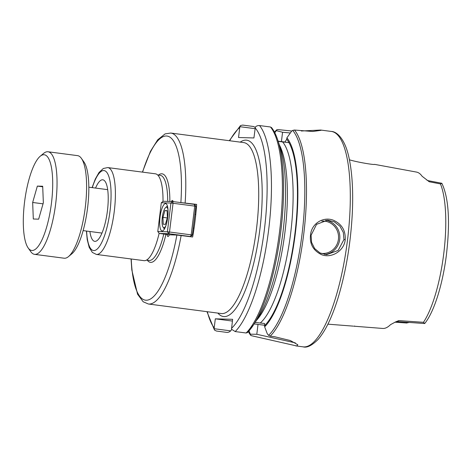 <?xml version="1.0" encoding="UTF-8"?>
<svg xmlns="http://www.w3.org/2000/svg" width="472" height="472" viewBox="0 0 472 472"><rect width="100%" height="100%" fill="white"/><g stroke="black" fill="none" stroke-linecap="round" stroke-linejoin="round"><path stroke-width="0.71" d="M353.274 326.14L327.904 324.164M353.906 326.199L382.709 328.447A80.069 22.231 -82.5 0 0 383.016 328.465A80.069 22.231 -82.5 0 0 390.515 324.653L395.678 321.869L397.383 321.591L398.822 320.588L395.678 321.869M349.416 159.784C357.109 162.226 375.14 165.141 374.532 164.356L416.516 172.085A79.379 22.042 -82.5 0 1 422.104 176.257L429.231 181.761L440.441 183.921L441.904 183.378C449.686 200.04 449.757 226.743 446.258 256.066C442.512 284.864 434.187 311.774 424.735 323.491L423.449 322.311L398.822 320.588M354.1 326.211L354.637 326.028M429.231 181.761L428.198 180.658L426.735 180.044M406.404 323.001L409.271 322.441M95.556 188.068A31.034 8.62 97.5 0 1 102.796 179.802A31.034 8.62 97.5 0 1 107.427 210.819A31.034 8.62 97.5 0 1 94.748 241.351A31.034 8.62 97.5 0 1 89.881 231.498M86.417 231.044L87.22 239.623L89.202 247.405L92.341 252.414L96.376 254.432L144.007 260.656A43.796 12.16 -82.5 0 0 144.355 260.686A43.796 12.16 -82.5 0 0 159.129 233.333M163.011 201.391A43.796 12.16 -82.5 0 0 155.371 173.808L107.74 167.578L103.303 168.492L99.014 172.498L95.273 179.1L92.099 187.62M179.136 202.382L196.647 204.388A86.211 23.936 97.5 0 1 192.641 236.997L176.876 235.038L169.277 234.82A5.174 1.434 97.5 0 1 167.949 236.496A5.174 1.434 97.5 0 1 167.094 234.472M171.407 201.509A5.174 1.434 97.5 0 1 172.457 200.476A5.174 1.434 97.5 0 1 173.171 201.603M193.921 204.311L196.647 204.388M231.687 329.515L230.731 330.878L214.188 328.718L214.2 327.869L215.309 318.83L232.619 319.32L231.498 329.208L235.192 331.568A108.625 30.161 -82.5 0 0 268.887 227.911A108.625 30.161 -82.5 0 0 259.523 125.558L270.48 126.992L271.583 127.818M259.523 125.558C257.647 125.493 256.249 126.018 255.34 127.127L253.924 137.954L238.537 137.517L239.764 127.487L239.953 126.691L255.063 128.667M214.188 328.718L214.489 330.052L216.412 331.037L227.362 332.465L229.097 332.034L230.731 330.878M255.252 127.422L253.606 126.514L242.655 125.08L240.49 125.57L239.953 126.691M247.269 332.725L253.511 324.895A107.763 29.919 -82.5 0 1 247.399 332.553L246.142 333.002L235.192 331.568M232.407 321.06L215.309 318.83M265.99 325.426A31.034 0.844 7 0 1 258.013 324.411L254.154 323.91M255.122 322.423L264.591 323.497L264.65 326.842A99.651 27.671 -82.5 0 0 295.543 231.64A99.651 27.671 -82.5 0 0 286.893 137.853L286.716 139.269L284.964 142.013L278.126 141.181M295.301 342.843L256.798 334.288L250.313 334.188L250.608 335.291M250.585 335.256L248.319 331.645A107.763 29.919 -82.5 0 0 250.473 334.99L251.517 335.722L296.764 345.97L297.814 344.755L290.368 340.542L274.61 336.725L270.226 336.147L268.639 335.332L267.329 333.893L264.65 326.842M291.761 131.015L277.801 129.564L276.627 129.959L276.303 130.626L282.575 132.26L290.345 132.968M276.793 129.747L276.627 129.959A107.763 29.919 -82.5 0 0 274.438 132.054L276.793 129.747M250.313 334.188L249.045 330.848M274.798 132.75L276.303 130.626M286.893 137.853L291.69 131.063L292.669 130.414L294.469 130.036L312.706 131.487L321.031 130.331L320.647 130.042L301.354 130.998M345.209 239.699C345.705 230.466 341.757 223.976 333.379 220.235C324.211 216.548 313.237 222.395 310.901 232.525C308.936 242.761 312.434 250.113 321.397 254.591C331.191 258.78 344.236 250.98 345.209 239.699L343.94 239.564L338.141 250.449L326.648 254.644L320.022 252.962L314.665 248.573L311.579 242.348L311.083 235.268L316.541 224.371L327.621 220.17L334.306 221.852L339.964 226.241L343.333 232.484L343.94 239.564M324.671 254.473A17.24 16.555 91.6 0 0 339.834 237.817A17.24 16.555 91.6 0 0 325.745 220.241M321.78 221.132A16.207 15.564 -88.4 0 1 338.548 237.758A16.207 15.564 -88.4 0 1 320.812 253.34M257.765 318.37A99.651 27.671 -82.5 0 0 280.138 147.293L277.707 139.895A107.763 29.919 -82.5 0 1 253.511 324.895L257.765 318.37M288.982 142.662A24.137 0.655 -173 0 0 278.203 141.411M167.401 217.498L165.454 224.312L163.229 224.247L162.958 217.374L164.911 210.559L167.129 210.624L167.401 217.498M164.911 210.559L167.141 210.854M162.958 217.374L167.277 217.94M165.867 225.775A10.343 2.873 97.5 0 1 163.076 227.15A10.343 2.873 97.5 0 1 162.297 217.356A10.343 2.873 97.5 0 1 165.642 207.509A10.343 2.873 97.5 0 1 167.985 209.556M163.076 227.15L164.362 228.985A12.071 3.351 -82.5 0 0 164.409 229.044M167.424 206.016A12.071 3.351 -82.5 0 0 167.359 206.069L165.642 207.509M194.452 204.382L195.886 206.311L194.724 206.111L194.452 204.382L172.776 201.55L163.159 201.278L161.306 202.771L170.923 203.043L172.776 201.55L173.047 203.273L170.923 203.043L167.395 231.781L157.778 231.51L159.206 233.439L168.823 233.711L167.395 231.781L169.513 232.012L168.823 233.711L190.505 236.543L191.195 234.85L192.358 235.05L190.505 236.543L188.824 236.496M194.724 206.111L191.195 234.85L169.513 232.012L173.047 203.273L194.724 206.111M192.358 235.05L195.886 206.311M157.778 231.51L161.306 202.771M169.926 234.838L159.206 233.439M160.02 217.155A13.794 3.829 97.5 0 1 165.654 203.585A13.794 3.829 97.5 0 1 167.713 217.374A13.794 3.829 97.5 0 1 162.079 230.944A13.794 3.829 97.5 0 1 160.02 217.155M32.662 202.476L37.353 186.092L42.692 186.245L43.347 202.777L38.651 219.161L33.311 219.008L32.662 202.476L43.041 203.833M37.353 186.092L42.716 186.794M68.546 256.562L71.986 253.682A48.28 13.405 -82.5 0 0 87.426 209.09A48.28 13.405 -82.5 0 0 83.975 162.026L81.39 158.362A51.725 14.361 97.5 0 1 85.096 208.783A51.725 14.361 97.5 0 1 68.546 256.562A51.725 14.361 97.5 0 1 64.552 258.243A51.725 14.361 97.5 0 1 64.145 258.213L34.58 254.349A51.725 14.361 -82.5 0 0 34.987 254.378A51.725 14.361 -82.5 0 0 55.625 204.193A51.725 14.361 -82.5 0 0 47.996 151.766A51.725 14.361 -82.5 0 0 47.589 151.736A51.725 14.361 -82.5 0 0 43.595 153.418L40.155 156.297A48.28 13.405 97.5 0 1 43.884 154.727A48.28 13.405 97.5 0 1 50.351 210.671A48.28 13.405 97.5 0 1 28.167 247.953A48.28 13.405 97.5 0 1 24.709 200.889A48.28 13.405 97.5 0 1 40.155 156.297M28.167 247.953L30.751 251.617A51.725 14.361 -82.5 0 0 34.58 254.349M47.996 151.766L77.561 155.636A51.725 14.361 97.5 0 1 81.39 158.362M423.449 322.311A78.535 21.806 -82.5 0 0 443.774 253.452A78.535 21.806 -82.5 0 0 440.441 183.921M86.606 231.068A40.344 11.204 -82.5 0 0 106.165 230.489A40.344 11.204 -82.5 0 0 103.687 170.545A40.344 11.204 -82.5 0 0 92.282 187.644M96.376 254.432A43.796 12.16 -82.5 0 0 96.725 254.455A43.796 12.16 -82.5 0 0 114.195 211.963A43.796 12.16 -82.5 0 0 107.74 167.578M146.503 260.113L149.052 260.45A42.934 11.918 -82.5 0 0 149.388 260.473A42.934 11.918 -82.5 0 0 163.784 234.035M167.684 201.402A42.934 11.918 -82.5 0 0 160.185 175.307L157.636 174.976M147.305 260.219A44.657 12.402 -82.5 0 0 165.932 234.318M169.849 201.467A44.657 12.402 -82.5 0 0 161.701 173.785A44.657 12.402 -82.5 0 0 158.445 175.082M180.882 202.429A82.765 22.98 -82.5 0 0 170.581 137.629A82.765 22.98 -82.5 0 0 142.603 172.138M131.245 258.992A82.765 22.98 -82.5 0 0 150.096 299.207A82.765 22.98 -82.5 0 0 176.876 235.038M185.148 202.889A86.211 23.936 -82.5 0 0 170.722 133.039L165.094 133.889L157.713 139.795L150.438 151.376L142.42 172.115M131.063 258.963L131.824 269.996L137.553 294.186L143.175 301.767L148.361 304.003A86.211 23.936 -82.5 0 0 149.04 304.056A86.211 23.936 -82.5 0 0 181.142 235.493M170.722 133.039L243.646 142.579A86.211 23.936 97.5 0 1 256.508 228.737A86.211 23.936 97.5 0 1 221.964 313.597A86.211 23.936 97.5 0 1 221.285 313.544L148.361 304.003M217.863 313.095A88.972 24.703 -82.5 0 0 259.907 229.103A88.972 24.703 -82.5 0 0 245.936 140.131A88.972 24.703 -82.5 0 0 240.224 142.131M207.326 311.715A105.179 29.205 -82.5 0 0 214.2 327.869M231.51 328.359A105.179 29.205 -82.5 0 0 264.644 227.451A105.179 29.205 -82.5 0 0 255.151 127.918M239.764 127.487A105.179 29.205 -82.5 0 0 229.687 140.75M246.142 333.002A108.625 30.161 -82.5 0 0 279.837 229.345A108.625 30.161 -82.5 0 0 270.48 126.992M270.226 336.147A108.625 30.161 -82.5 0 0 303.944 232.318A108.625 30.161 -82.5 0 0 294.481 130.036M331.303 131.434C336.707 131.464 345.321 138.815 349.28 159.117C352.307 173.956 353.31 192.181 352.277 213.781C350.637 243.888 345.887 271.984 338.023 298.062C332.158 317.013 325.55 330.772 318.193 339.327C312.01 345.498 306.995 348.006 303.13 346.849A108.625 30.161 -82.5 0 0 303.986 346.92A108.625 30.161 -82.5 0 0 347.321 241.528A108.625 30.161 -82.5 0 0 331.303 131.434L320.647 130.042M268.639 335.332A107.763 29.919 -82.5 0 0 302.298 231.982A107.763 29.919 -82.5 0 0 292.669 130.414M256.798 334.288L258.013 324.411M264.827 325.414A98.282 27.287 -82.5 0 0 295.159 231.628A98.282 27.287 -82.5 0 0 286.716 139.269M260.184 323.084A94.831 26.332 -82.5 0 0 290.693 232.967A94.831 26.332 -82.5 0 0 282.451 141.748M256.426 320.423A94.831 26.332 -82.5 0 0 284.61 234.879A94.831 26.332 -82.5 0 0 279.371 144.963M282.569 132.266L281.418 141.612M406.87 323.031L394.934 322.181M424.576 323.538L397.383 321.591M441.703 183.248L428.198 180.67M206.942 311.667L214.489 330.052M229.303 140.703L240.49 125.57M271.394 127.44C273.866 130.437 275.972 134.585 277.707 139.895M303.13 346.849L295.761 345.887M326.648 254.638L326.134 254.626M193.213 228.059L194.075 228.171M194.895 214.365L195.786 214.483M83.143 230.613L101.987 233.079M88.825 187.189L107.669 189.655"/></g></svg>

